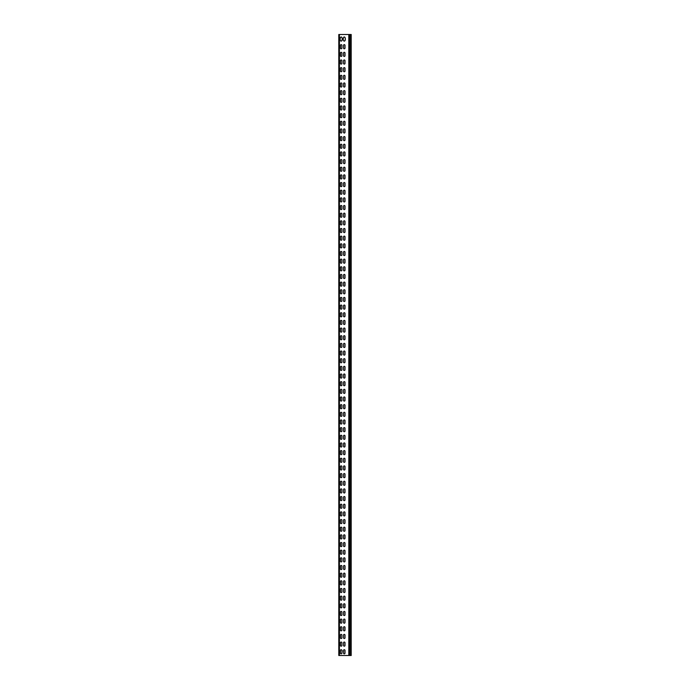 <?xml version="1.0" encoding="UTF-8"?>
<svg xmlns="http://www.w3.org/2000/svg" width="690" height="690" viewBox="0 0 690 690"><rect width="100%" height="100%" fill="white"/><g stroke="black" fill="none" stroke-linecap="round" stroke-linejoin="round"><path stroke-width="1.03" d="M345 40.4A0.725 0.725 0 0 1 344.276 41.124A0.725 0.725 0 0 1 343.551 40.4A0.725 0.725 0 0 0 344.276 41.124A0.725 0.725 0 0 0 345 40.4L345.052 40.089M343.551 37.709A0.725 0.725 0 0 1 344.276 36.984A0.725 0.725 0 0 1 345 37.709A0.725 0.725 0 0 0 344.276 36.984A0.725 0.725 0 0 0 343.551 37.709L343.499 38.019M341.895 40.4A0.725 0.725 0 0 1 341.171 41.124A0.725 0.725 0 0 1 340.446 40.4A0.725 0.725 0 0 0 341.171 41.124A0.725 0.725 0 0 0 341.895 40.4L341.947 40.089M340.446 37.709A0.725 0.725 0 0 1 341.171 36.984A0.725 0.725 0 0 1 341.895 37.709A0.725 0.725 0 0 0 341.171 36.984A0.725 0.725 0 0 0 340.446 37.709L340.394 38.019M340.136 38.071L340.136 40.037M342.206 40.037L342.206 38.071M342.154 650.739L341.895 653.12A0.725 0.725 0 0 1 341.171 653.844A0.725 0.725 0 0 1 340.446 653.12L340.446 650.428A0.725 0.725 0 0 1 341.171 649.704A0.725 0.725 0 0 1 341.895 650.428L342.206 650.791M343.24 38.071L343.24 40.037M345.311 40.037L345.311 38.071M343.551 650.428A0.725 0.725 0 0 1 344.276 649.704A0.725 0.725 0 0 1 345 650.428L345 653.12A0.725 0.725 0 0 1 344.276 653.844A0.725 0.725 0 0 1 343.551 653.12L343.551 650.428A0.725 0.725 0 0 1 344.276 649.704A0.725 0.725 0 0 1 345 650.428L345 650.687M345 48.059A0.725 0.725 0 0 1 344.276 48.783A0.725 0.725 0 0 1 343.551 48.059L343.551 45.368A0.725 0.725 0 0 1 344.276 44.643A0.725 0.725 0 0 1 345 45.368L345 48.059A0.725 0.725 0 0 1 344.276 48.783A0.725 0.725 0 0 1 343.551 48.059M340.446 45.368A0.725 0.725 0 0 1 341.171 44.643A0.725 0.725 0 0 1 341.895 45.368L341.895 48.059A0.725 0.725 0 0 1 341.171 48.783A0.725 0.725 0 0 1 340.446 48.059L340.446 45.368A0.725 0.725 0 0 1 341.171 44.643A0.725 0.725 0 0 1 341.895 45.368M345 55.718A0.725 0.725 0 0 1 344.276 56.442A0.725 0.725 0 0 1 343.551 55.718L343.551 53.026A0.725 0.725 0 0 1 344.276 52.302A0.725 0.725 0 0 1 345 53.026L345 55.718A0.725 0.725 0 0 1 344.276 56.442A0.725 0.725 0 0 1 343.551 55.718M340.446 53.026A0.725 0.725 0 0 1 341.171 52.302A0.725 0.725 0 0 1 341.895 53.026L341.895 55.718A0.725 0.725 0 0 1 341.171 56.442A0.725 0.725 0 0 1 340.446 55.718L340.446 53.026A0.725 0.725 0 0 1 341.171 52.302A0.725 0.725 0 0 1 341.895 53.026M345 63.377A0.725 0.725 0 0 1 344.276 64.101A0.725 0.725 0 0 1 343.551 63.377L343.551 60.686A0.725 0.725 0 0 1 344.276 59.961A0.725 0.725 0 0 1 345 60.686L345 63.377A0.725 0.725 0 0 1 344.276 64.101A0.725 0.725 0 0 1 343.551 63.377M340.446 60.686A0.725 0.725 0 0 1 341.171 59.961A0.725 0.725 0 0 1 341.895 60.686L341.895 63.377A0.725 0.725 0 0 1 341.171 64.101A0.725 0.725 0 0 1 340.446 63.377L340.446 60.686A0.725 0.725 0 0 1 341.171 59.961A0.725 0.725 0 0 1 341.895 60.686M345 71.035A0.725 0.725 0 0 1 344.276 71.76A0.725 0.725 0 0 1 343.551 71.035L343.551 68.344A0.725 0.725 0 0 1 344.276 67.62A0.725 0.725 0 0 1 345 68.344L345 71.035A0.725 0.725 0 0 1 344.276 71.76A0.725 0.725 0 0 1 343.551 71.035M340.446 68.344A0.725 0.725 0 0 1 341.171 67.62A0.725 0.725 0 0 1 341.895 68.344L341.895 71.035A0.725 0.725 0 0 1 341.171 71.76A0.725 0.725 0 0 1 340.446 71.035L340.446 68.344A0.725 0.725 0 0 1 341.171 67.62A0.725 0.725 0 0 1 341.895 68.344M345 78.695A0.725 0.725 0 0 1 344.276 79.419A0.725 0.725 0 0 1 343.551 78.695L343.551 76.004A0.725 0.725 0 0 1 344.276 75.279A0.725 0.725 0 0 1 345 76.004L345 78.695A0.725 0.725 0 0 1 344.276 79.419A0.725 0.725 0 0 1 343.551 78.695M340.446 76.004A0.725 0.725 0 0 1 341.171 75.279A0.725 0.725 0 0 1 341.895 76.004L341.895 78.695A0.725 0.725 0 0 1 341.171 79.419A0.725 0.725 0 0 1 340.446 78.695L340.446 76.004A0.725 0.725 0 0 1 341.171 75.279A0.725 0.725 0 0 1 341.895 76.004M345 86.354A0.725 0.725 0 0 1 344.276 87.078A0.725 0.725 0 0 1 343.551 86.354L343.551 83.663A0.725 0.725 0 0 1 344.276 82.938A0.725 0.725 0 0 1 345 83.663L345 86.354A0.725 0.725 0 0 1 344.276 87.078A0.725 0.725 0 0 1 343.551 86.354M340.446 83.663A0.725 0.725 0 0 1 341.171 82.938A0.725 0.725 0 0 1 341.895 83.663L341.895 86.354A0.725 0.725 0 0 1 341.171 87.078A0.725 0.725 0 0 1 340.446 86.354L340.446 83.663A0.725 0.725 0 0 1 341.171 82.938A0.725 0.725 0 0 1 341.895 83.663M345 94.013A0.725 0.725 0 0 1 344.276 94.737A0.725 0.725 0 0 1 343.551 94.013L343.551 91.322A0.725 0.725 0 0 1 344.276 90.597A0.725 0.725 0 0 1 345 91.322L345 94.013A0.725 0.725 0 0 1 344.276 94.737A0.725 0.725 0 0 1 343.551 94.013M340.446 91.322A0.725 0.725 0 0 1 341.171 90.597A0.725 0.725 0 0 1 341.895 91.322L341.895 94.013A0.725 0.725 0 0 1 341.171 94.737A0.725 0.725 0 0 1 340.446 94.013L340.446 91.322A0.725 0.725 0 0 1 341.171 90.597A0.725 0.725 0 0 1 341.895 91.322M345 101.671A0.725 0.725 0 0 1 344.276 102.396A0.725 0.725 0 0 1 343.551 101.671L343.551 98.981A0.725 0.725 0 0 1 344.276 98.256A0.725 0.725 0 0 1 345 98.981L345 101.671A0.725 0.725 0 0 1 344.276 102.396A0.725 0.725 0 0 1 343.551 101.671M340.446 98.981A0.725 0.725 0 0 1 341.171 98.256A0.725 0.725 0 0 1 341.895 98.981L341.895 101.671A0.725 0.725 0 0 1 341.171 102.396A0.725 0.725 0 0 1 340.446 101.671L340.446 98.981A0.725 0.725 0 0 1 341.171 98.256A0.725 0.725 0 0 1 341.895 98.981M345 109.331A0.725 0.725 0 0 1 344.276 110.055A0.725 0.725 0 0 1 343.551 109.331L343.551 106.64A0.725 0.725 0 0 1 344.276 105.915A0.725 0.725 0 0 1 345 106.64L345 109.331A0.725 0.725 0 0 1 344.276 110.055A0.725 0.725 0 0 1 343.551 109.331M340.446 106.64A0.725 0.725 0 0 1 341.171 105.915A0.725 0.725 0 0 1 341.895 106.64L341.895 109.331A0.725 0.725 0 0 1 341.171 110.055A0.725 0.725 0 0 1 340.446 109.331L340.446 106.64A0.725 0.725 0 0 1 341.171 105.915A0.725 0.725 0 0 1 341.895 106.64M345 116.989A0.725 0.725 0 0 1 344.276 117.714A0.725 0.725 0 0 1 343.551 116.989L343.551 114.299A0.725 0.725 0 0 1 344.276 113.574A0.725 0.725 0 0 1 345 114.299L345 116.989A0.725 0.725 0 0 1 344.276 117.714A0.725 0.725 0 0 1 343.551 116.989M340.446 114.299A0.725 0.725 0 0 1 341.171 113.574A0.725 0.725 0 0 1 341.895 114.299L341.895 116.989A0.725 0.725 0 0 1 341.171 117.714A0.725 0.725 0 0 1 340.446 116.989L340.446 114.299A0.725 0.725 0 0 1 341.171 113.574A0.725 0.725 0 0 1 341.895 114.299M345 124.649A0.725 0.725 0 0 1 344.276 125.373A0.725 0.725 0 0 1 343.551 124.649L343.551 121.958A0.725 0.725 0 0 1 344.276 121.233A0.725 0.725 0 0 1 345 121.958L345 124.649A0.725 0.725 0 0 1 344.276 125.373A0.725 0.725 0 0 1 343.551 124.649M340.446 121.958A0.725 0.725 0 0 1 341.171 121.233A0.725 0.725 0 0 1 341.895 121.958L341.895 124.649A0.725 0.725 0 0 1 341.171 125.373A0.725 0.725 0 0 1 340.446 124.649L340.446 121.958A0.725 0.725 0 0 1 341.171 121.233A0.725 0.725 0 0 1 341.895 121.958M345 132.308A0.725 0.725 0 0 1 344.276 133.032A0.725 0.725 0 0 1 343.551 132.308L343.551 129.617A0.725 0.725 0 0 1 344.276 128.892A0.725 0.725 0 0 1 345 129.617L345 132.308A0.725 0.725 0 0 1 344.276 133.032A0.725 0.725 0 0 1 343.551 132.308M340.446 129.617A0.725 0.725 0 0 1 341.171 128.892A0.725 0.725 0 0 1 341.895 129.617L341.895 132.308A0.725 0.725 0 0 1 341.171 133.032A0.725 0.725 0 0 1 340.446 132.308L340.446 129.617A0.725 0.725 0 0 1 341.171 128.892A0.725 0.725 0 0 1 341.895 129.617M345 139.966A0.725 0.725 0 0 1 344.276 140.691A0.725 0.725 0 0 1 343.551 139.966L343.551 137.275A0.725 0.725 0 0 1 344.276 136.551A0.725 0.725 0 0 1 345 137.275L345 139.966A0.725 0.725 0 0 1 344.276 140.691A0.725 0.725 0 0 1 343.551 139.966M340.446 137.275A0.725 0.725 0 0 1 341.171 136.551A0.725 0.725 0 0 1 341.895 137.275L341.895 139.966A0.725 0.725 0 0 1 341.171 140.691A0.725 0.725 0 0 1 340.446 139.966L340.446 137.275A0.725 0.725 0 0 1 341.171 136.551A0.725 0.725 0 0 1 341.895 137.275M345 147.626A0.725 0.725 0 0 1 344.276 148.35A0.725 0.725 0 0 1 343.551 147.626L343.551 144.935A0.725 0.725 0 0 1 344.276 144.21A0.725 0.725 0 0 1 345 144.935L345 147.626A0.725 0.725 0 0 1 344.276 148.35A0.725 0.725 0 0 1 343.551 147.626M340.446 144.935A0.725 0.725 0 0 1 341.171 144.21A0.725 0.725 0 0 1 341.895 144.935L341.895 147.626A0.725 0.725 0 0 1 341.171 148.35A0.725 0.725 0 0 1 340.446 147.626L340.446 144.935A0.725 0.725 0 0 1 341.171 144.21A0.725 0.725 0 0 1 341.895 144.935M345 155.285A0.725 0.725 0 0 1 344.276 156.009A0.725 0.725 0 0 1 343.551 155.285L343.551 152.594A0.725 0.725 0 0 1 344.276 151.869A0.725 0.725 0 0 1 345 152.594L345 155.285A0.725 0.725 0 0 1 344.276 156.009A0.725 0.725 0 0 1 343.551 155.285M340.446 152.594A0.725 0.725 0 0 1 341.171 151.869A0.725 0.725 0 0 1 341.895 152.594L341.895 155.285A0.725 0.725 0 0 1 341.171 156.009A0.725 0.725 0 0 1 340.446 155.285L340.446 152.594A0.725 0.725 0 0 1 341.171 151.869A0.725 0.725 0 0 1 341.895 152.594M345 162.944A0.725 0.725 0 0 1 344.276 163.668A0.725 0.725 0 0 1 343.551 162.944L343.551 160.253A0.725 0.725 0 0 1 344.276 159.528A0.725 0.725 0 0 1 345 160.253L345 162.944A0.725 0.725 0 0 1 344.276 163.668A0.725 0.725 0 0 1 343.551 162.944M340.446 160.253A0.725 0.725 0 0 1 341.171 159.528A0.725 0.725 0 0 1 341.895 160.253L341.895 162.944A0.725 0.725 0 0 1 341.171 163.668A0.725 0.725 0 0 1 340.446 162.944L340.446 160.253A0.725 0.725 0 0 1 341.171 159.528A0.725 0.725 0 0 1 341.895 160.253M345 170.603A0.725 0.725 0 0 1 344.276 171.327A0.725 0.725 0 0 1 343.551 170.603L343.551 167.912A0.725 0.725 0 0 1 344.276 167.187A0.725 0.725 0 0 1 345 167.912L345 170.603A0.725 0.725 0 0 1 344.276 171.327A0.725 0.725 0 0 1 343.551 170.603M340.446 167.912A0.725 0.725 0 0 1 341.171 167.187A0.725 0.725 0 0 1 341.895 167.912L341.895 170.603A0.725 0.725 0 0 1 341.171 171.327A0.725 0.725 0 0 1 340.446 170.603L340.446 167.912A0.725 0.725 0 0 1 341.171 167.187A0.725 0.725 0 0 1 341.895 167.912M345 178.262A0.725 0.725 0 0 1 344.276 178.986A0.725 0.725 0 0 1 343.551 178.262L343.551 175.571A0.725 0.725 0 0 1 344.276 174.846A0.725 0.725 0 0 1 345 175.571L345 178.262A0.725 0.725 0 0 1 344.276 178.986A0.725 0.725 0 0 1 343.551 178.262M340.446 175.571A0.725 0.725 0 0 1 341.171 174.846A0.725 0.725 0 0 1 341.895 175.571L341.895 178.262A0.725 0.725 0 0 1 341.171 178.986A0.725 0.725 0 0 1 340.446 178.262L340.446 175.571A0.725 0.725 0 0 1 341.171 174.846A0.725 0.725 0 0 1 341.895 175.571M345 185.921A0.725 0.725 0 0 1 344.276 186.645A0.725 0.725 0 0 1 343.551 185.921L343.551 183.23A0.725 0.725 0 0 1 344.276 182.505A0.725 0.725 0 0 1 345 183.23L345 185.921A0.725 0.725 0 0 1 344.276 186.645A0.725 0.725 0 0 1 343.551 185.921M340.446 183.23A0.725 0.725 0 0 1 341.171 182.505A0.725 0.725 0 0 1 341.895 183.23L341.895 185.921A0.725 0.725 0 0 1 341.171 186.645A0.725 0.725 0 0 1 340.446 185.921L340.446 183.23A0.725 0.725 0 0 1 341.171 182.505A0.725 0.725 0 0 1 341.895 183.23M345 193.579A0.725 0.725 0 0 1 344.276 194.304A0.725 0.725 0 0 1 343.551 193.579L343.551 190.888A0.725 0.725 0 0 1 344.276 190.164A0.725 0.725 0 0 1 345 190.888L345 193.579A0.725 0.725 0 0 1 344.276 194.304A0.725 0.725 0 0 1 343.551 193.579M340.446 190.888A0.725 0.725 0 0 1 341.171 190.164A0.725 0.725 0 0 1 341.895 190.888L341.895 193.579A0.725 0.725 0 0 1 341.171 194.304A0.725 0.725 0 0 1 340.446 193.579L340.446 190.888A0.725 0.725 0 0 1 341.171 190.164A0.725 0.725 0 0 1 341.895 190.888M345 201.239A0.725 0.725 0 0 1 344.276 201.963A0.725 0.725 0 0 1 343.551 201.239L343.551 198.548A0.725 0.725 0 0 1 344.276 197.823A0.725 0.725 0 0 1 345 198.548L345 201.239A0.725 0.725 0 0 1 344.276 201.963A0.725 0.725 0 0 1 343.551 201.239M340.446 198.548A0.725 0.725 0 0 1 341.171 197.823A0.725 0.725 0 0 1 341.895 198.548L341.895 201.239A0.725 0.725 0 0 1 341.171 201.963A0.725 0.725 0 0 1 340.446 201.239L340.446 198.548A0.725 0.725 0 0 1 341.171 197.823A0.725 0.725 0 0 1 341.895 198.548M345 208.898A0.725 0.725 0 0 1 344.276 209.622A0.725 0.725 0 0 1 343.551 208.898L343.551 206.207A0.725 0.725 0 0 1 344.276 205.482A0.725 0.725 0 0 1 345 206.207L345 208.898A0.725 0.725 0 0 1 344.276 209.622A0.725 0.725 0 0 1 343.551 208.898M340.446 206.207A0.725 0.725 0 0 1 341.171 205.482A0.725 0.725 0 0 1 341.895 206.207L341.895 208.898A0.725 0.725 0 0 1 341.171 209.622A0.725 0.725 0 0 1 340.446 208.898L340.446 206.207A0.725 0.725 0 0 1 341.171 205.482A0.725 0.725 0 0 1 341.895 206.207M345 216.557A0.725 0.725 0 0 1 344.276 217.281A0.725 0.725 0 0 1 343.551 216.557L343.551 213.866A0.725 0.725 0 0 1 344.276 213.141A0.725 0.725 0 0 1 345 213.866L345 216.557A0.725 0.725 0 0 1 344.276 217.281A0.725 0.725 0 0 1 343.551 216.557M340.446 213.866A0.725 0.725 0 0 1 341.171 213.141A0.725 0.725 0 0 1 341.895 213.866L341.895 216.557A0.725 0.725 0 0 1 341.171 217.281A0.725 0.725 0 0 1 340.446 216.557L340.446 213.866A0.725 0.725 0 0 1 341.171 213.141A0.725 0.725 0 0 1 341.895 213.866M345 224.215A0.725 0.725 0 0 1 344.276 224.94A0.725 0.725 0 0 1 343.551 224.215L343.551 221.524A0.725 0.725 0 0 1 344.276 220.8A0.725 0.725 0 0 1 345 221.524L345 224.215A0.725 0.725 0 0 1 344.276 224.94A0.725 0.725 0 0 1 343.551 224.215M340.446 221.524A0.725 0.725 0 0 1 341.171 220.8A0.725 0.725 0 0 1 341.895 221.524L341.895 224.215A0.725 0.725 0 0 1 341.171 224.94A0.725 0.725 0 0 1 340.446 224.215L340.446 221.524A0.725 0.725 0 0 1 341.171 220.8A0.725 0.725 0 0 1 341.895 221.524M345 231.874A0.725 0.725 0 0 1 344.276 232.599A0.725 0.725 0 0 1 343.551 231.874L343.551 229.184A0.725 0.725 0 0 1 344.276 228.459A0.725 0.725 0 0 1 345 229.184L345 231.874A0.725 0.725 0 0 1 344.276 232.599A0.725 0.725 0 0 1 343.551 231.874M340.446 229.184A0.725 0.725 0 0 1 341.171 228.459A0.725 0.725 0 0 1 341.895 229.184L341.895 231.874A0.725 0.725 0 0 1 341.171 232.599A0.725 0.725 0 0 1 340.446 231.874L340.446 229.184A0.725 0.725 0 0 1 341.171 228.459A0.725 0.725 0 0 1 341.895 229.184M345 239.534A0.725 0.725 0 0 1 344.276 240.258A0.725 0.725 0 0 1 343.551 239.534L343.551 236.843A0.725 0.725 0 0 1 344.276 236.118A0.725 0.725 0 0 1 345 236.843L345 239.534A0.725 0.725 0 0 1 344.276 240.258A0.725 0.725 0 0 1 343.551 239.534M340.446 236.843A0.725 0.725 0 0 1 341.171 236.118A0.725 0.725 0 0 1 341.895 236.843L341.895 239.534A0.725 0.725 0 0 1 341.171 240.258A0.725 0.725 0 0 1 340.446 239.534L340.446 236.843A0.725 0.725 0 0 1 341.171 236.118A0.725 0.725 0 0 1 341.895 236.843M345 247.193A0.725 0.725 0 0 1 344.276 247.917A0.725 0.725 0 0 1 343.551 247.193L343.551 244.502A0.725 0.725 0 0 1 344.276 243.777A0.725 0.725 0 0 1 345 244.502L345 247.193A0.725 0.725 0 0 1 344.276 247.917A0.725 0.725 0 0 1 343.551 247.193M340.446 244.502A0.725 0.725 0 0 1 341.171 243.777A0.725 0.725 0 0 1 341.895 244.502L341.895 247.193A0.725 0.725 0 0 1 341.171 247.917A0.725 0.725 0 0 1 340.446 247.193L340.446 244.502A0.725 0.725 0 0 1 341.171 243.777A0.725 0.725 0 0 1 341.895 244.502M345 254.852A0.725 0.725 0 0 1 344.276 255.576A0.725 0.725 0 0 1 343.551 254.852L343.551 252.161A0.725 0.725 0 0 1 344.276 251.436A0.725 0.725 0 0 1 345 252.161L345 254.852A0.725 0.725 0 0 1 344.276 255.576A0.725 0.725 0 0 1 343.551 254.852M340.446 252.161A0.725 0.725 0 0 1 341.171 251.436A0.725 0.725 0 0 1 341.895 252.161L341.895 254.852A0.725 0.725 0 0 1 341.171 255.576A0.725 0.725 0 0 1 340.446 254.852L340.446 252.161A0.725 0.725 0 0 1 341.171 251.436A0.725 0.725 0 0 1 341.895 252.161M345 262.511A0.725 0.725 0 0 1 344.276 263.235A0.725 0.725 0 0 1 343.551 262.511L343.551 259.82A0.725 0.725 0 0 1 344.276 259.095A0.725 0.725 0 0 1 345 259.82L345 262.511A0.725 0.725 0 0 1 344.276 263.235A0.725 0.725 0 0 1 343.551 262.511M340.446 259.82A0.725 0.725 0 0 1 341.171 259.095A0.725 0.725 0 0 1 341.895 259.82L341.895 262.511A0.725 0.725 0 0 1 341.171 263.235A0.725 0.725 0 0 1 340.446 262.511L340.446 259.82A0.725 0.725 0 0 1 341.171 259.095A0.725 0.725 0 0 1 341.895 259.82M345 270.17A0.725 0.725 0 0 1 344.276 270.894A0.725 0.725 0 0 1 343.551 270.17L343.551 267.478A0.725 0.725 0 0 1 344.276 266.754A0.725 0.725 0 0 1 345 267.478L345 270.17A0.725 0.725 0 0 1 344.276 270.894A0.725 0.725 0 0 1 343.551 270.17M340.446 267.478A0.725 0.725 0 0 1 341.171 266.754A0.725 0.725 0 0 1 341.895 267.478L341.895 270.17A0.725 0.725 0 0 1 341.171 270.894A0.725 0.725 0 0 1 340.446 270.17L340.446 267.478A0.725 0.725 0 0 1 341.171 266.754A0.725 0.725 0 0 1 341.895 267.478M345 277.829A0.725 0.725 0 0 1 344.276 278.553A0.725 0.725 0 0 1 343.551 277.829L343.551 275.137A0.725 0.725 0 0 1 344.276 274.413A0.725 0.725 0 0 1 345 275.137L345 277.829A0.725 0.725 0 0 1 344.276 278.553A0.725 0.725 0 0 1 343.551 277.829M340.446 275.137A0.725 0.725 0 0 1 341.171 274.413A0.725 0.725 0 0 1 341.895 275.137L341.895 277.829A0.725 0.725 0 0 1 341.171 278.553A0.725 0.725 0 0 1 340.446 277.829L340.446 275.137A0.725 0.725 0 0 1 341.171 274.413A0.725 0.725 0 0 1 341.895 275.137M345 285.488A0.725 0.725 0 0 1 344.276 286.212A0.725 0.725 0 0 1 343.551 285.488L343.551 282.797A0.725 0.725 0 0 1 344.276 282.072A0.725 0.725 0 0 1 345 282.797L345 285.488A0.725 0.725 0 0 1 344.276 286.212A0.725 0.725 0 0 1 343.551 285.488M340.446 282.797A0.725 0.725 0 0 1 341.171 282.072A0.725 0.725 0 0 1 341.895 282.797L341.895 285.488A0.725 0.725 0 0 1 341.171 286.212A0.725 0.725 0 0 1 340.446 285.488L340.446 282.797A0.725 0.725 0 0 1 341.171 282.072A0.725 0.725 0 0 1 341.895 282.797M345 293.147A0.725 0.725 0 0 1 344.276 293.871A0.725 0.725 0 0 1 343.551 293.147L343.551 290.456A0.725 0.725 0 0 1 344.276 289.731A0.725 0.725 0 0 1 345 290.456L345 293.147A0.725 0.725 0 0 1 344.276 293.871A0.725 0.725 0 0 1 343.551 293.147M340.446 290.456A0.725 0.725 0 0 1 341.171 289.731A0.725 0.725 0 0 1 341.895 290.456L341.895 293.147A0.725 0.725 0 0 1 341.171 293.871A0.725 0.725 0 0 1 340.446 293.147L340.446 290.456A0.725 0.725 0 0 1 341.171 289.731A0.725 0.725 0 0 1 341.895 290.456M345 300.805A0.725 0.725 0 0 1 344.276 301.53A0.725 0.725 0 0 1 343.551 300.805L343.551 298.115A0.725 0.725 0 0 1 344.276 297.39A0.725 0.725 0 0 1 345 298.115L345 300.805A0.725 0.725 0 0 1 344.276 301.53A0.725 0.725 0 0 1 343.551 300.805M340.446 298.115A0.725 0.725 0 0 1 341.171 297.39A0.725 0.725 0 0 1 341.895 298.115L341.895 300.805A0.725 0.725 0 0 1 341.171 301.53A0.725 0.725 0 0 1 340.446 300.805L340.446 298.115A0.725 0.725 0 0 1 341.171 297.39A0.725 0.725 0 0 1 341.895 298.115M345 308.464A0.725 0.725 0 0 1 344.276 309.189A0.725 0.725 0 0 1 343.551 308.464L343.551 305.774A0.725 0.725 0 0 1 344.276 305.049A0.725 0.725 0 0 1 345 305.774L345 308.464A0.725 0.725 0 0 1 344.276 309.189A0.725 0.725 0 0 1 343.551 308.464M340.446 305.774A0.725 0.725 0 0 1 341.171 305.049A0.725 0.725 0 0 1 341.895 305.774L341.895 308.464A0.725 0.725 0 0 1 341.171 309.189A0.725 0.725 0 0 1 340.446 308.464L340.446 305.774A0.725 0.725 0 0 1 341.171 305.049A0.725 0.725 0 0 1 341.895 305.774M345 316.123A0.725 0.725 0 0 1 344.276 316.848A0.725 0.725 0 0 1 343.551 316.123L343.551 313.433A0.725 0.725 0 0 1 344.276 312.708A0.725 0.725 0 0 1 345 313.433L345 316.123A0.725 0.725 0 0 1 344.276 316.848A0.725 0.725 0 0 1 343.551 316.123M340.446 313.433A0.725 0.725 0 0 1 341.171 312.708A0.725 0.725 0 0 1 341.895 313.433L341.895 316.123A0.725 0.725 0 0 1 341.171 316.848A0.725 0.725 0 0 1 340.446 316.123L340.446 313.433A0.725 0.725 0 0 1 341.171 312.708A0.725 0.725 0 0 1 341.895 313.433M345 323.782A0.725 0.725 0 0 1 344.276 324.507A0.725 0.725 0 0 1 343.551 323.782L343.551 321.091A0.725 0.725 0 0 1 344.276 320.367A0.725 0.725 0 0 1 345 321.091L345 323.782A0.725 0.725 0 0 1 344.276 324.507A0.725 0.725 0 0 1 343.551 323.782M340.446 321.091A0.725 0.725 0 0 1 341.171 320.367A0.725 0.725 0 0 1 341.895 321.091L341.895 323.782A0.725 0.725 0 0 1 341.171 324.507A0.725 0.725 0 0 1 340.446 323.782L340.446 321.091A0.725 0.725 0 0 1 341.171 320.367A0.725 0.725 0 0 1 341.895 321.091M345 331.442A0.725 0.725 0 0 1 344.276 332.166A0.725 0.725 0 0 1 343.551 331.442L343.551 328.751A0.725 0.725 0 0 1 344.276 328.026A0.725 0.725 0 0 1 345 328.751L345 331.442A0.725 0.725 0 0 1 344.276 332.166A0.725 0.725 0 0 1 343.551 331.442M340.446 328.751A0.725 0.725 0 0 1 341.171 328.026A0.725 0.725 0 0 1 341.895 328.751L341.895 331.442A0.725 0.725 0 0 1 341.171 332.166A0.725 0.725 0 0 1 340.446 331.442L340.446 328.751A0.725 0.725 0 0 1 341.171 328.026A0.725 0.725 0 0 1 341.895 328.751M345 339.101A0.725 0.725 0 0 1 344.276 339.825A0.725 0.725 0 0 1 343.551 339.101L343.551 336.41A0.725 0.725 0 0 1 344.276 335.685A0.725 0.725 0 0 1 345 336.41L345 339.101A0.725 0.725 0 0 1 344.276 339.825A0.725 0.725 0 0 1 343.551 339.101M340.446 336.41A0.725 0.725 0 0 1 341.171 335.685A0.725 0.725 0 0 1 341.895 336.41L341.895 339.101A0.725 0.725 0 0 1 341.171 339.825A0.725 0.725 0 0 1 340.446 339.101L340.446 336.41A0.725 0.725 0 0 1 341.171 335.685A0.725 0.725 0 0 1 341.895 336.41M345 346.76A0.725 0.725 0 0 1 344.276 347.484A0.725 0.725 0 0 1 343.551 346.76L343.551 344.069A0.725 0.725 0 0 1 344.276 343.344A0.725 0.725 0 0 1 345 344.069L345 346.76A0.725 0.725 0 0 1 344.276 347.484A0.725 0.725 0 0 1 343.551 346.76M340.446 344.069A0.725 0.725 0 0 1 341.171 343.344A0.725 0.725 0 0 1 341.895 344.069L341.895 346.76A0.725 0.725 0 0 1 341.171 347.484A0.725 0.725 0 0 1 340.446 346.76L340.446 344.069A0.725 0.725 0 0 1 341.171 343.344A0.725 0.725 0 0 1 341.895 344.069M345 354.419A0.725 0.725 0 0 1 344.276 355.143A0.725 0.725 0 0 1 343.551 354.419L343.551 351.728A0.725 0.725 0 0 1 344.276 351.003A0.725 0.725 0 0 1 345 351.728L345 354.419A0.725 0.725 0 0 1 344.276 355.143A0.725 0.725 0 0 1 343.551 354.419M340.446 351.728A0.725 0.725 0 0 1 341.171 351.003A0.725 0.725 0 0 1 341.895 351.728L341.895 354.419A0.725 0.725 0 0 1 341.171 355.143A0.725 0.725 0 0 1 340.446 354.419L340.446 351.728A0.725 0.725 0 0 1 341.171 351.003A0.725 0.725 0 0 1 341.895 351.728M345 362.078A0.725 0.725 0 0 1 344.276 362.802A0.725 0.725 0 0 1 343.551 362.078L343.551 359.387A0.725 0.725 0 0 1 344.276 358.662A0.725 0.725 0 0 1 345 359.387L345 362.078A0.725 0.725 0 0 1 344.276 362.802A0.725 0.725 0 0 1 343.551 362.078M340.446 359.387A0.725 0.725 0 0 1 341.171 358.662A0.725 0.725 0 0 1 341.895 359.387L341.895 362.078A0.725 0.725 0 0 1 341.171 362.802A0.725 0.725 0 0 1 340.446 362.078L340.446 359.387A0.725 0.725 0 0 1 341.171 358.662A0.725 0.725 0 0 1 341.895 359.387M345 369.737A0.725 0.725 0 0 1 344.276 370.461A0.725 0.725 0 0 1 343.551 369.737L343.551 367.046A0.725 0.725 0 0 1 344.276 366.321A0.725 0.725 0 0 1 345 367.046L345 369.737A0.725 0.725 0 0 1 344.276 370.461A0.725 0.725 0 0 1 343.551 369.737M340.446 367.046A0.725 0.725 0 0 1 341.171 366.321A0.725 0.725 0 0 1 341.895 367.046L341.895 369.737A0.725 0.725 0 0 1 341.171 370.461A0.725 0.725 0 0 1 340.446 369.737L340.446 367.046A0.725 0.725 0 0 1 341.171 366.321A0.725 0.725 0 0 1 341.895 367.046M345 377.396A0.725 0.725 0 0 1 344.276 378.12A0.725 0.725 0 0 1 343.551 377.396L343.551 374.704A0.725 0.725 0 0 1 344.276 373.98A0.725 0.725 0 0 1 345 374.704L345 377.396A0.725 0.725 0 0 1 344.276 378.12A0.725 0.725 0 0 1 343.551 377.396M340.446 374.704A0.725 0.725 0 0 1 341.171 373.98A0.725 0.725 0 0 1 341.895 374.704L341.895 377.396A0.725 0.725 0 0 1 341.171 378.12A0.725 0.725 0 0 1 340.446 377.396L340.446 374.704A0.725 0.725 0 0 1 341.171 373.98A0.725 0.725 0 0 1 341.895 374.704M345 385.055A0.725 0.725 0 0 1 344.276 385.779A0.725 0.725 0 0 1 343.551 385.055L343.551 382.363A0.725 0.725 0 0 1 344.276 381.639A0.725 0.725 0 0 1 345 382.363L345 385.055A0.725 0.725 0 0 1 344.276 385.779A0.725 0.725 0 0 1 343.551 385.055M340.446 382.363A0.725 0.725 0 0 1 341.171 381.639A0.725 0.725 0 0 1 341.895 382.363L341.895 385.055A0.725 0.725 0 0 1 341.171 385.779A0.725 0.725 0 0 1 340.446 385.055L340.446 382.363A0.725 0.725 0 0 1 341.171 381.639A0.725 0.725 0 0 1 341.895 382.363M345 392.714A0.725 0.725 0 0 1 344.276 393.438A0.725 0.725 0 0 1 343.551 392.714L343.551 390.023A0.725 0.725 0 0 1 344.276 389.298A0.725 0.725 0 0 1 345 390.023L345 392.714A0.725 0.725 0 0 1 344.276 393.438A0.725 0.725 0 0 1 343.551 392.714M340.446 390.023A0.725 0.725 0 0 1 341.171 389.298A0.725 0.725 0 0 1 341.895 390.023L341.895 392.714A0.725 0.725 0 0 1 341.171 393.438A0.725 0.725 0 0 1 340.446 392.714L340.446 390.023A0.725 0.725 0 0 1 341.171 389.298A0.725 0.725 0 0 1 341.895 390.023M345 400.373A0.725 0.725 0 0 1 344.276 401.097A0.725 0.725 0 0 1 343.551 400.373L343.551 397.682A0.725 0.725 0 0 1 344.276 396.957A0.725 0.725 0 0 1 345 397.682L345 400.373A0.725 0.725 0 0 1 344.276 401.097A0.725 0.725 0 0 1 343.551 400.373M340.446 397.682A0.725 0.725 0 0 1 341.171 396.957A0.725 0.725 0 0 1 341.895 397.682L341.895 400.373A0.725 0.725 0 0 1 341.171 401.097A0.725 0.725 0 0 1 340.446 400.373L340.446 397.682A0.725 0.725 0 0 1 341.171 396.957A0.725 0.725 0 0 1 341.895 397.682M345 408.031A0.725 0.725 0 0 1 344.276 408.756A0.725 0.725 0 0 1 343.551 408.031L343.551 405.341A0.725 0.725 0 0 1 344.276 404.616A0.725 0.725 0 0 1 345 405.341L345 408.031A0.725 0.725 0 0 1 344.276 408.756A0.725 0.725 0 0 1 343.551 408.031M340.446 405.341A0.725 0.725 0 0 1 341.171 404.616A0.725 0.725 0 0 1 341.895 405.341L341.895 408.031A0.725 0.725 0 0 1 341.171 408.756A0.725 0.725 0 0 1 340.446 408.031L340.446 405.341A0.725 0.725 0 0 1 341.171 404.616A0.725 0.725 0 0 1 341.895 405.341M345 415.69A0.725 0.725 0 0 1 344.276 416.415A0.725 0.725 0 0 1 343.551 415.69L343.551 413A0.725 0.725 0 0 1 344.276 412.275A0.725 0.725 0 0 1 345 413L345 415.69A0.725 0.725 0 0 1 344.276 416.415A0.725 0.725 0 0 1 343.551 415.69M340.446 413A0.725 0.725 0 0 1 341.171 412.275A0.725 0.725 0 0 1 341.895 413L341.895 415.69A0.725 0.725 0 0 1 341.171 416.415A0.725 0.725 0 0 1 340.446 415.69L340.446 413A0.725 0.725 0 0 1 341.171 412.275A0.725 0.725 0 0 1 341.895 413M345 423.349A0.725 0.725 0 0 1 344.276 424.074A0.725 0.725 0 0 1 343.551 423.349L343.551 420.659A0.725 0.725 0 0 1 344.276 419.934A0.725 0.725 0 0 1 345 420.659L345 423.349A0.725 0.725 0 0 1 344.276 424.074A0.725 0.725 0 0 1 343.551 423.349M340.446 420.659A0.725 0.725 0 0 1 341.171 419.934A0.725 0.725 0 0 1 341.895 420.659L341.895 423.349A0.725 0.725 0 0 1 341.171 424.074A0.725 0.725 0 0 1 340.446 423.349L340.446 420.659A0.725 0.725 0 0 1 341.171 419.934A0.725 0.725 0 0 1 341.895 420.659M345 431.009A0.725 0.725 0 0 1 344.276 431.733A0.725 0.725 0 0 1 343.551 431.009L343.551 428.318A0.725 0.725 0 0 1 344.276 427.593A0.725 0.725 0 0 1 345 428.318L345 431.009A0.725 0.725 0 0 1 344.276 431.733A0.725 0.725 0 0 1 343.551 431.009M340.446 428.318A0.725 0.725 0 0 1 341.171 427.593A0.725 0.725 0 0 1 341.895 428.318L341.895 431.009A0.725 0.725 0 0 1 341.171 431.733A0.725 0.725 0 0 1 340.446 431.009L340.446 428.318A0.725 0.725 0 0 1 341.171 427.593A0.725 0.725 0 0 1 341.895 428.318M345 438.668A0.725 0.725 0 0 1 344.276 439.392A0.725 0.725 0 0 1 343.551 438.668L343.551 435.977A0.725 0.725 0 0 1 344.276 435.252A0.725 0.725 0 0 1 345 435.977L345 438.668A0.725 0.725 0 0 1 344.276 439.392A0.725 0.725 0 0 1 343.551 438.668M340.446 435.977A0.725 0.725 0 0 1 341.171 435.252A0.725 0.725 0 0 1 341.895 435.977L341.895 438.668A0.725 0.725 0 0 1 341.171 439.392A0.725 0.725 0 0 1 340.446 438.668L340.446 435.977A0.725 0.725 0 0 1 341.171 435.252A0.725 0.725 0 0 1 341.895 435.977M345 446.327A0.725 0.725 0 0 1 344.276 447.051A0.725 0.725 0 0 1 343.551 446.327L343.551 443.636A0.725 0.725 0 0 1 344.276 442.911A0.725 0.725 0 0 1 345 443.636L345 446.327A0.725 0.725 0 0 1 344.276 447.051A0.725 0.725 0 0 1 343.551 446.327M340.446 443.636A0.725 0.725 0 0 1 341.171 442.911A0.725 0.725 0 0 1 341.895 443.636L341.895 446.327A0.725 0.725 0 0 1 341.171 447.051A0.725 0.725 0 0 1 340.446 446.327L340.446 443.636A0.725 0.725 0 0 1 341.171 442.911A0.725 0.725 0 0 1 341.895 443.636M345 453.986A0.725 0.725 0 0 1 344.276 454.71A0.725 0.725 0 0 1 343.551 453.986L343.551 451.295A0.725 0.725 0 0 1 344.276 450.57A0.725 0.725 0 0 1 345 451.295L345 453.986A0.725 0.725 0 0 1 344.276 454.71A0.725 0.725 0 0 1 343.551 453.986M340.446 451.295A0.725 0.725 0 0 1 341.171 450.57A0.725 0.725 0 0 1 341.895 451.295L341.895 453.986A0.725 0.725 0 0 1 341.171 454.71A0.725 0.725 0 0 1 340.446 453.986L340.446 451.295A0.725 0.725 0 0 1 341.171 450.57A0.725 0.725 0 0 1 341.895 451.295M345 461.645A0.725 0.725 0 0 1 344.276 462.369A0.725 0.725 0 0 1 343.551 461.645L343.551 458.954A0.725 0.725 0 0 1 344.276 458.229A0.725 0.725 0 0 1 345 458.954L345 461.645A0.725 0.725 0 0 1 344.276 462.369A0.725 0.725 0 0 1 343.551 461.645M340.446 458.954A0.725 0.725 0 0 1 341.171 458.229A0.725 0.725 0 0 1 341.895 458.954L341.895 461.645A0.725 0.725 0 0 1 341.171 462.369A0.725 0.725 0 0 1 340.446 461.645L340.446 458.954A0.725 0.725 0 0 1 341.171 458.229A0.725 0.725 0 0 1 341.895 458.954M345 469.304A0.725 0.725 0 0 1 344.276 470.028A0.725 0.725 0 0 1 343.551 469.304L343.551 466.613A0.725 0.725 0 0 1 344.276 465.888A0.725 0.725 0 0 1 345 466.613L345 469.304A0.725 0.725 0 0 1 344.276 470.028A0.725 0.725 0 0 1 343.551 469.304M340.446 466.613A0.725 0.725 0 0 1 341.171 465.888A0.725 0.725 0 0 1 341.895 466.613L341.895 469.304A0.725 0.725 0 0 1 341.171 470.028A0.725 0.725 0 0 1 340.446 469.304L340.446 466.613A0.725 0.725 0 0 1 341.171 465.888A0.725 0.725 0 0 1 341.895 466.613M345 476.963A0.725 0.725 0 0 1 344.276 477.687A0.725 0.725 0 0 1 343.551 476.963L343.551 474.272A0.725 0.725 0 0 1 344.276 473.547A0.725 0.725 0 0 1 345 474.272L345 476.963A0.725 0.725 0 0 1 344.276 477.687A0.725 0.725 0 0 1 343.551 476.963M340.446 474.272A0.725 0.725 0 0 1 341.171 473.547A0.725 0.725 0 0 1 341.895 474.272L341.895 476.963A0.725 0.725 0 0 1 341.171 477.687A0.725 0.725 0 0 1 340.446 476.963L340.446 474.272A0.725 0.725 0 0 1 341.171 473.547A0.725 0.725 0 0 1 341.895 474.272M345 484.622A0.725 0.725 0 0 1 344.276 485.346A0.725 0.725 0 0 1 343.551 484.622L343.551 481.93A0.725 0.725 0 0 1 344.276 481.206A0.725 0.725 0 0 1 345 481.93L345 484.622A0.725 0.725 0 0 1 344.276 485.346A0.725 0.725 0 0 1 343.551 484.622M340.446 481.93A0.725 0.725 0 0 1 341.171 481.206A0.725 0.725 0 0 1 341.895 481.93L341.895 484.622A0.725 0.725 0 0 1 341.171 485.346A0.725 0.725 0 0 1 340.446 484.622L340.446 481.93A0.725 0.725 0 0 1 341.171 481.206A0.725 0.725 0 0 1 341.895 481.93M345 492.281A0.725 0.725 0 0 1 344.276 493.005A0.725 0.725 0 0 1 343.551 492.281L343.551 489.589A0.725 0.725 0 0 1 344.276 488.865A0.725 0.725 0 0 1 345 489.589L345 492.281A0.725 0.725 0 0 1 344.276 493.005A0.725 0.725 0 0 1 343.551 492.281M340.446 489.589A0.725 0.725 0 0 1 341.171 488.865A0.725 0.725 0 0 1 341.895 489.589L341.895 492.281A0.725 0.725 0 0 1 341.171 493.005A0.725 0.725 0 0 1 340.446 492.281L340.446 489.589A0.725 0.725 0 0 1 341.171 488.865A0.725 0.725 0 0 1 341.895 489.589M345 499.94A0.725 0.725 0 0 1 344.276 500.664A0.725 0.725 0 0 1 343.551 499.94L343.551 497.249A0.725 0.725 0 0 1 344.276 496.524A0.725 0.725 0 0 1 345 497.249L345 499.94A0.725 0.725 0 0 1 344.276 500.664A0.725 0.725 0 0 1 343.551 499.94M340.446 497.249A0.725 0.725 0 0 1 341.171 496.524A0.725 0.725 0 0 1 341.895 497.249L341.895 499.94A0.725 0.725 0 0 1 341.171 500.664A0.725 0.725 0 0 1 340.446 499.94L340.446 497.249A0.725 0.725 0 0 1 341.171 496.524A0.725 0.725 0 0 1 341.895 497.249M345 507.599A0.725 0.725 0 0 1 344.276 508.323A0.725 0.725 0 0 1 343.551 507.599L343.551 504.908A0.725 0.725 0 0 1 344.276 504.183A0.725 0.725 0 0 1 345 504.908L345 507.599A0.725 0.725 0 0 1 344.276 508.323A0.725 0.725 0 0 1 343.551 507.599M340.446 504.908A0.725 0.725 0 0 1 341.171 504.183A0.725 0.725 0 0 1 341.895 504.908L341.895 507.599A0.725 0.725 0 0 1 341.171 508.323A0.725 0.725 0 0 1 340.446 507.599L340.446 504.908A0.725 0.725 0 0 1 341.171 504.183A0.725 0.725 0 0 1 341.895 504.908M345 515.258A0.725 0.725 0 0 1 344.276 515.982A0.725 0.725 0 0 1 343.551 515.258L343.551 512.567A0.725 0.725 0 0 1 344.276 511.842A0.725 0.725 0 0 1 345 512.567L345 515.258A0.725 0.725 0 0 1 344.276 515.982A0.725 0.725 0 0 1 343.551 515.258M340.446 512.567A0.725 0.725 0 0 1 341.171 511.842A0.725 0.725 0 0 1 341.895 512.567L341.895 515.258A0.725 0.725 0 0 1 341.171 515.982A0.725 0.725 0 0 1 340.446 515.258L340.446 512.567A0.725 0.725 0 0 1 341.171 511.842A0.725 0.725 0 0 1 341.895 512.567M345 522.917A0.725 0.725 0 0 1 344.276 523.641A0.725 0.725 0 0 1 343.551 522.917L343.551 520.226A0.725 0.725 0 0 1 344.276 519.501A0.725 0.725 0 0 1 345 520.226L345 522.917A0.725 0.725 0 0 1 344.276 523.641A0.725 0.725 0 0 1 343.551 522.917M340.446 520.226A0.725 0.725 0 0 1 341.171 519.501A0.725 0.725 0 0 1 341.895 520.226L341.895 522.917A0.725 0.725 0 0 1 341.171 523.641A0.725 0.725 0 0 1 340.446 522.917L340.446 520.226A0.725 0.725 0 0 1 341.171 519.501A0.725 0.725 0 0 1 341.895 520.226M345 530.576A0.725 0.725 0 0 1 344.276 531.3A0.725 0.725 0 0 1 343.551 530.576L343.551 527.885A0.725 0.725 0 0 1 344.276 527.16A0.725 0.725 0 0 1 345 527.885L345 530.576A0.725 0.725 0 0 1 344.276 531.3A0.725 0.725 0 0 1 343.551 530.576M340.446 527.885A0.725 0.725 0 0 1 341.171 527.16A0.725 0.725 0 0 1 341.895 527.885L341.895 530.576A0.725 0.725 0 0 1 341.171 531.3A0.725 0.725 0 0 1 340.446 530.576L340.446 527.885A0.725 0.725 0 0 1 341.171 527.16A0.725 0.725 0 0 1 341.895 527.885M345 538.235A0.725 0.725 0 0 1 344.276 538.959A0.725 0.725 0 0 1 343.551 538.235L343.551 535.543A0.725 0.725 0 0 1 344.276 534.819A0.725 0.725 0 0 1 345 535.543L345 538.235A0.725 0.725 0 0 1 344.276 538.959A0.725 0.725 0 0 1 343.551 538.235M340.446 535.543A0.725 0.725 0 0 1 341.171 534.819A0.725 0.725 0 0 1 341.895 535.543L341.895 538.235A0.725 0.725 0 0 1 341.171 538.959A0.725 0.725 0 0 1 340.446 538.235L340.446 535.543A0.725 0.725 0 0 1 341.171 534.819A0.725 0.725 0 0 1 341.895 535.543M345 545.894A0.725 0.725 0 0 1 344.276 546.618A0.725 0.725 0 0 1 343.551 545.894L343.551 543.202A0.725 0.725 0 0 1 344.276 542.478A0.725 0.725 0 0 1 345 543.202L345 545.894A0.725 0.725 0 0 1 344.276 546.618A0.725 0.725 0 0 1 343.551 545.894M340.446 543.202A0.725 0.725 0 0 1 341.171 542.478A0.725 0.725 0 0 1 341.895 543.202L341.895 545.894A0.725 0.725 0 0 1 341.171 546.618A0.725 0.725 0 0 1 340.446 545.894L340.446 543.202A0.725 0.725 0 0 1 341.171 542.478A0.725 0.725 0 0 1 341.895 543.202M345 553.553A0.725 0.725 0 0 1 344.276 554.277A0.725 0.725 0 0 1 343.551 553.553L343.551 550.861A0.725 0.725 0 0 1 344.276 550.137A0.725 0.725 0 0 1 345 550.861L345 553.553A0.725 0.725 0 0 1 344.276 554.277A0.725 0.725 0 0 1 343.551 553.553M340.446 550.861A0.725 0.725 0 0 1 341.171 550.137A0.725 0.725 0 0 1 341.895 550.861L341.895 553.553A0.725 0.725 0 0 1 341.171 554.277A0.725 0.725 0 0 1 340.446 553.553L340.446 550.861A0.725 0.725 0 0 1 341.171 550.137A0.725 0.725 0 0 1 341.895 550.861M345 561.212A0.725 0.725 0 0 1 344.276 561.936A0.725 0.725 0 0 1 343.551 561.212L343.551 558.52A0.725 0.725 0 0 1 344.276 557.796A0.725 0.725 0 0 1 345 558.52L345 561.212A0.725 0.725 0 0 1 344.276 561.936A0.725 0.725 0 0 1 343.551 561.212M340.446 558.52A0.725 0.725 0 0 1 341.171 557.796A0.725 0.725 0 0 1 341.895 558.52L341.895 561.212A0.725 0.725 0 0 1 341.171 561.936A0.725 0.725 0 0 1 340.446 561.212L340.446 558.52A0.725 0.725 0 0 1 341.171 557.796A0.725 0.725 0 0 1 341.895 558.52M345 568.87A0.725 0.725 0 0 1 344.276 569.595A0.725 0.725 0 0 1 343.551 568.87L343.551 566.18A0.725 0.725 0 0 1 344.276 565.455A0.725 0.725 0 0 1 345 566.18L345 568.87A0.725 0.725 0 0 1 344.276 569.595A0.725 0.725 0 0 1 343.551 568.87M340.446 566.18A0.725 0.725 0 0 1 341.171 565.455A0.725 0.725 0 0 1 341.895 566.18L341.895 568.87A0.725 0.725 0 0 1 341.171 569.595A0.725 0.725 0 0 1 340.446 568.87L340.446 566.18A0.725 0.725 0 0 1 341.171 565.455A0.725 0.725 0 0 1 341.895 566.18M345 576.53A0.725 0.725 0 0 1 344.276 577.254A0.725 0.725 0 0 1 343.551 576.53L343.551 573.839A0.725 0.725 0 0 1 344.276 573.114A0.725 0.725 0 0 1 345 573.839L345 576.53A0.725 0.725 0 0 1 344.276 577.254A0.725 0.725 0 0 1 343.551 576.53M340.446 573.839A0.725 0.725 0 0 1 341.171 573.114A0.725 0.725 0 0 1 341.895 573.839L341.895 576.53A0.725 0.725 0 0 1 341.171 577.254A0.725 0.725 0 0 1 340.446 576.53L340.446 573.839A0.725 0.725 0 0 1 341.171 573.114A0.725 0.725 0 0 1 341.895 573.839M345 584.189A0.725 0.725 0 0 1 344.276 584.913A0.725 0.725 0 0 1 343.551 584.189L343.551 581.498A0.725 0.725 0 0 1 344.276 580.773A0.725 0.725 0 0 1 345 581.498L345 584.189A0.725 0.725 0 0 1 344.276 584.913A0.725 0.725 0 0 1 343.551 584.189M340.446 581.498A0.725 0.725 0 0 1 341.171 580.773A0.725 0.725 0 0 1 341.895 581.498L341.895 584.189A0.725 0.725 0 0 1 341.171 584.913A0.725 0.725 0 0 1 340.446 584.189L340.446 581.498A0.725 0.725 0 0 1 341.171 580.773A0.725 0.725 0 0 1 341.895 581.498M345 591.848A0.725 0.725 0 0 1 344.276 592.572A0.725 0.725 0 0 1 343.551 591.848L343.551 589.157A0.725 0.725 0 0 1 344.276 588.432A0.725 0.725 0 0 1 345 589.157L345 591.848A0.725 0.725 0 0 1 344.276 592.572A0.725 0.725 0 0 1 343.551 591.848M340.446 589.157A0.725 0.725 0 0 1 341.171 588.432A0.725 0.725 0 0 1 341.895 589.157L341.895 591.848A0.725 0.725 0 0 1 341.171 592.572A0.725 0.725 0 0 1 340.446 591.848L340.446 589.157A0.725 0.725 0 0 1 341.171 588.432A0.725 0.725 0 0 1 341.895 589.157M345 599.507A0.725 0.725 0 0 1 344.276 600.231A0.725 0.725 0 0 1 343.551 599.507L343.551 596.816A0.725 0.725 0 0 1 344.276 596.091A0.725 0.725 0 0 1 345 596.816L345 599.507A0.725 0.725 0 0 1 344.276 600.231A0.725 0.725 0 0 1 343.551 599.507M340.446 596.816A0.725 0.725 0 0 1 341.171 596.091A0.725 0.725 0 0 1 341.895 596.816L341.895 599.507A0.725 0.725 0 0 1 341.171 600.231A0.725 0.725 0 0 1 340.446 599.507L340.446 596.816A0.725 0.725 0 0 1 341.171 596.091A0.725 0.725 0 0 1 341.895 596.816M345 607.166A0.725 0.725 0 0 1 344.276 607.89A0.725 0.725 0 0 1 343.551 607.166L343.551 604.475A0.725 0.725 0 0 1 344.276 603.75A0.725 0.725 0 0 1 345 604.475L345 607.166A0.725 0.725 0 0 1 344.276 607.89A0.725 0.725 0 0 1 343.551 607.166M340.446 604.475A0.725 0.725 0 0 1 341.171 603.75A0.725 0.725 0 0 1 341.895 604.475L341.895 607.166A0.725 0.725 0 0 1 341.171 607.89A0.725 0.725 0 0 1 340.446 607.166L340.446 604.475A0.725 0.725 0 0 1 341.171 603.75A0.725 0.725 0 0 1 341.895 604.475M345 614.825A0.725 0.725 0 0 1 344.276 615.549A0.725 0.725 0 0 1 343.551 614.825L343.551 612.134A0.725 0.725 0 0 1 344.276 611.409A0.725 0.725 0 0 1 345 612.134L345 614.825A0.725 0.725 0 0 1 344.276 615.549A0.725 0.725 0 0 1 343.551 614.825M340.446 612.134A0.725 0.725 0 0 1 341.171 611.409A0.725 0.725 0 0 1 341.895 612.134L341.895 614.825A0.725 0.725 0 0 1 341.171 615.549A0.725 0.725 0 0 1 340.446 614.825L340.446 612.134A0.725 0.725 0 0 1 341.171 611.409A0.725 0.725 0 0 1 341.895 612.134M345 622.484A0.725 0.725 0 0 1 344.276 623.208A0.725 0.725 0 0 1 343.551 622.484L343.551 619.793A0.725 0.725 0 0 1 344.276 619.068A0.725 0.725 0 0 1 345 619.793L345 622.484A0.725 0.725 0 0 1 344.276 623.208A0.725 0.725 0 0 1 343.551 622.484M340.446 619.793A0.725 0.725 0 0 1 341.171 619.068A0.725 0.725 0 0 1 341.895 619.793L341.895 622.484A0.725 0.725 0 0 1 341.171 623.208A0.725 0.725 0 0 1 340.446 622.484L340.446 619.793A0.725 0.725 0 0 1 341.171 619.068A0.725 0.725 0 0 1 341.895 619.793M345 630.143A0.725 0.725 0 0 1 344.276 630.867A0.725 0.725 0 0 1 343.551 630.143L343.551 627.452A0.725 0.725 0 0 1 344.276 626.727A0.725 0.725 0 0 1 345 627.452L345 630.143A0.725 0.725 0 0 1 344.276 630.867A0.725 0.725 0 0 1 343.551 630.143M340.446 627.452A0.725 0.725 0 0 1 341.171 626.727A0.725 0.725 0 0 1 341.895 627.452L341.895 630.143A0.725 0.725 0 0 1 341.171 630.867A0.725 0.725 0 0 1 340.446 630.143L340.446 627.452A0.725 0.725 0 0 1 341.171 626.727A0.725 0.725 0 0 1 341.895 627.452M345 637.802A0.725 0.725 0 0 1 344.276 638.526A0.725 0.725 0 0 1 343.551 637.802L343.551 635.111A0.725 0.725 0 0 1 344.276 634.386A0.725 0.725 0 0 1 345 635.111L345 637.802A0.725 0.725 0 0 1 344.276 638.526A0.725 0.725 0 0 1 343.551 637.802M340.446 635.111A0.725 0.725 0 0 1 341.171 634.386A0.725 0.725 0 0 1 341.895 635.111L341.895 637.802A0.725 0.725 0 0 1 341.171 638.526A0.725 0.725 0 0 1 340.446 637.802L340.446 635.111A0.725 0.725 0 0 1 341.171 634.386A0.725 0.725 0 0 1 341.895 635.111M345 645.461A0.725 0.725 0 0 1 344.276 646.185A0.725 0.725 0 0 1 343.551 645.461L343.551 642.769A0.725 0.725 0 0 1 344.276 642.045A0.725 0.725 0 0 1 345 642.769L345 645.461A0.725 0.725 0 0 1 344.276 646.185A0.725 0.725 0 0 1 343.551 645.461M340.446 642.769A0.725 0.725 0 0 1 341.171 642.045A0.725 0.725 0 0 1 341.895 642.769L341.895 645.461A0.725 0.725 0 0 1 341.171 646.185A0.725 0.725 0 0 1 340.446 645.461L340.446 642.769A0.725 0.725 0 0 1 341.171 642.045A0.725 0.725 0 0 1 341.895 642.769M341.895 653.12A0.725 0.725 0 0 1 341.171 653.844A0.725 0.725 0 0 1 340.446 653.12L340.446 652.861M340.446 650.428A0.725 0.725 0 0 1 341.171 649.704A0.725 0.725 0 0 1 341.895 650.428L341.895 650.687M345 653.12A0.725 0.725 0 0 1 344.276 653.844A0.725 0.725 0 0 1 343.551 653.12L343.551 652.861M351.115 655.5L338.79 655.5L338.79 34.5L351.115 34.5M343.551 45.368A0.725 0.725 0 0 1 344.276 44.643A0.725 0.725 0 0 1 345 45.368M341.895 48.059A0.725 0.725 0 0 1 341.171 48.783A0.725 0.725 0 0 1 340.446 48.059M343.551 53.026A0.725 0.725 0 0 1 344.276 52.302A0.725 0.725 0 0 1 345 53.026M341.895 55.718A0.725 0.725 0 0 1 341.171 56.442A0.725 0.725 0 0 1 340.446 55.718M343.551 60.686A0.725 0.725 0 0 1 344.276 59.961A0.725 0.725 0 0 1 345 60.686M341.895 63.377A0.725 0.725 0 0 1 341.171 64.101A0.725 0.725 0 0 1 340.446 63.377M343.551 68.344A0.725 0.725 0 0 1 344.276 67.62A0.725 0.725 0 0 1 345 68.344M341.895 71.035A0.725 0.725 0 0 1 341.171 71.76A0.725 0.725 0 0 1 340.446 71.035M343.551 76.004A0.725 0.725 0 0 1 344.276 75.279A0.725 0.725 0 0 1 345 76.004M341.895 78.695A0.725 0.725 0 0 1 341.171 79.419A0.725 0.725 0 0 1 340.446 78.695M343.551 83.663A0.725 0.725 0 0 1 344.276 82.938A0.725 0.725 0 0 1 345 83.663M341.895 86.354A0.725 0.725 0 0 1 341.171 87.078A0.725 0.725 0 0 1 340.446 86.354M343.551 91.322A0.725 0.725 0 0 1 344.276 90.597A0.725 0.725 0 0 1 345 91.322M341.895 94.013A0.725 0.725 0 0 1 341.171 94.737A0.725 0.725 0 0 1 340.446 94.013M343.551 98.981A0.725 0.725 0 0 1 344.276 98.256A0.725 0.725 0 0 1 345 98.981M341.895 101.671A0.725 0.725 0 0 1 341.171 102.396A0.725 0.725 0 0 1 340.446 101.671M343.551 106.64A0.725 0.725 0 0 1 344.276 105.915A0.725 0.725 0 0 1 345 106.64M341.895 109.331A0.725 0.725 0 0 1 341.171 110.055A0.725 0.725 0 0 1 340.446 109.331M343.551 114.299A0.725 0.725 0 0 1 344.276 113.574A0.725 0.725 0 0 1 345 114.299M341.895 116.989A0.725 0.725 0 0 1 341.171 117.714A0.725 0.725 0 0 1 340.446 116.989M343.551 121.958A0.725 0.725 0 0 1 344.276 121.233A0.725 0.725 0 0 1 345 121.958M341.895 124.649A0.725 0.725 0 0 1 341.171 125.373A0.725 0.725 0 0 1 340.446 124.649M343.551 129.617A0.725 0.725 0 0 1 344.276 128.892A0.725 0.725 0 0 1 345 129.617M341.895 132.308A0.725 0.725 0 0 1 341.171 133.032A0.725 0.725 0 0 1 340.446 132.308M343.551 137.275A0.725 0.725 0 0 1 344.276 136.551A0.725 0.725 0 0 1 345 137.275M341.895 139.966A0.725 0.725 0 0 1 341.171 140.691A0.725 0.725 0 0 1 340.446 139.966M343.551 144.935A0.725 0.725 0 0 1 344.276 144.21A0.725 0.725 0 0 1 345 144.935M341.895 147.626A0.725 0.725 0 0 1 341.171 148.35A0.725 0.725 0 0 1 340.446 147.626M343.551 152.594A0.725 0.725 0 0 1 344.276 151.869A0.725 0.725 0 0 1 345 152.594M341.895 155.285A0.725 0.725 0 0 1 341.171 156.009A0.725 0.725 0 0 1 340.446 155.285M343.551 160.253A0.725 0.725 0 0 1 344.276 159.528A0.725 0.725 0 0 1 345 160.253M341.895 162.944A0.725 0.725 0 0 1 341.171 163.668A0.725 0.725 0 0 1 340.446 162.944M343.551 167.912A0.725 0.725 0 0 1 344.276 167.187A0.725 0.725 0 0 1 345 167.912M341.895 170.603A0.725 0.725 0 0 1 341.171 171.327A0.725 0.725 0 0 1 340.446 170.603M343.551 175.571A0.725 0.725 0 0 1 344.276 174.846A0.725 0.725 0 0 1 345 175.571M341.895 178.262A0.725 0.725 0 0 1 341.171 178.986A0.725 0.725 0 0 1 340.446 178.262M343.551 183.23A0.725 0.725 0 0 1 344.276 182.505A0.725 0.725 0 0 1 345 183.23M341.895 185.921A0.725 0.725 0 0 1 341.171 186.645A0.725 0.725 0 0 1 340.446 185.921M343.551 190.888A0.725 0.725 0 0 1 344.276 190.164A0.725 0.725 0 0 1 345 190.888M341.895 193.579A0.725 0.725 0 0 1 341.171 194.304A0.725 0.725 0 0 1 340.446 193.579M343.551 198.548A0.725 0.725 0 0 1 344.276 197.823A0.725 0.725 0 0 1 345 198.548M341.895 201.239A0.725 0.725 0 0 1 341.171 201.963A0.725 0.725 0 0 1 340.446 201.239M343.551 206.207A0.725 0.725 0 0 1 344.276 205.482A0.725 0.725 0 0 1 345 206.207M341.895 208.898A0.725 0.725 0 0 1 341.171 209.622A0.725 0.725 0 0 1 340.446 208.898M343.551 213.866A0.725 0.725 0 0 1 344.276 213.141A0.725 0.725 0 0 1 345 213.866M341.895 216.557A0.725 0.725 0 0 1 341.171 217.281A0.725 0.725 0 0 1 340.446 216.557M343.551 221.524A0.725 0.725 0 0 1 344.276 220.8A0.725 0.725 0 0 1 345 221.524M341.895 224.215A0.725 0.725 0 0 1 341.171 224.94A0.725 0.725 0 0 1 340.446 224.215M343.551 229.184A0.725 0.725 0 0 1 344.276 228.459A0.725 0.725 0 0 1 345 229.184M341.895 231.874A0.725 0.725 0 0 1 341.171 232.599A0.725 0.725 0 0 1 340.446 231.874M343.551 236.843A0.725 0.725 0 0 1 344.276 236.118A0.725 0.725 0 0 1 345 236.843M341.895 239.534A0.725 0.725 0 0 1 341.171 240.258A0.725 0.725 0 0 1 340.446 239.534M343.551 244.502A0.725 0.725 0 0 1 344.276 243.777A0.725 0.725 0 0 1 345 244.502M341.895 247.193A0.725 0.725 0 0 1 341.171 247.917A0.725 0.725 0 0 1 340.446 247.193M343.551 252.161A0.725 0.725 0 0 1 344.276 251.436A0.725 0.725 0 0 1 345 252.161M341.895 254.852A0.725 0.725 0 0 1 341.171 255.576A0.725 0.725 0 0 1 340.446 254.852M343.551 259.82A0.725 0.725 0 0 1 344.276 259.095A0.725 0.725 0 0 1 345 259.82M341.895 262.511A0.725 0.725 0 0 1 341.171 263.235A0.725 0.725 0 0 1 340.446 262.511M343.551 267.478A0.725 0.725 0 0 1 344.276 266.754A0.725 0.725 0 0 1 345 267.478M341.895 270.17A0.725 0.725 0 0 1 341.171 270.894A0.725 0.725 0 0 1 340.446 270.17M343.551 275.137A0.725 0.725 0 0 1 344.276 274.413A0.725 0.725 0 0 1 345 275.137M341.895 277.829A0.725 0.725 0 0 1 341.171 278.553A0.725 0.725 0 0 1 340.446 277.829M343.551 282.797A0.725 0.725 0 0 1 344.276 282.072A0.725 0.725 0 0 1 345 282.797M341.895 285.488A0.725 0.725 0 0 1 341.171 286.212A0.725 0.725 0 0 1 340.446 285.488M343.551 290.456A0.725 0.725 0 0 1 344.276 289.731A0.725 0.725 0 0 1 345 290.456M341.895 293.147A0.725 0.725 0 0 1 341.171 293.871A0.725 0.725 0 0 1 340.446 293.147M343.551 298.115A0.725 0.725 0 0 1 344.276 297.39A0.725 0.725 0 0 1 345 298.115M341.895 300.805A0.725 0.725 0 0 1 341.171 301.53A0.725 0.725 0 0 1 340.446 300.805M343.551 305.774A0.725 0.725 0 0 1 344.276 305.049A0.725 0.725 0 0 1 345 305.774M341.895 308.464A0.725 0.725 0 0 1 341.171 309.189A0.725 0.725 0 0 1 340.446 308.464M343.551 313.433A0.725 0.725 0 0 1 344.276 312.708A0.725 0.725 0 0 1 345 313.433M341.895 316.123A0.725 0.725 0 0 1 341.171 316.848A0.725 0.725 0 0 1 340.446 316.123M343.551 321.091A0.725 0.725 0 0 1 344.276 320.367A0.725 0.725 0 0 1 345 321.091M341.895 323.782A0.725 0.725 0 0 1 341.171 324.507A0.725 0.725 0 0 1 340.446 323.782M343.551 328.751A0.725 0.725 0 0 1 344.276 328.026A0.725 0.725 0 0 1 345 328.751M341.895 331.442A0.725 0.725 0 0 1 341.171 332.166A0.725 0.725 0 0 1 340.446 331.442M343.551 336.41A0.725 0.725 0 0 1 344.276 335.685A0.725 0.725 0 0 1 345 336.41M341.895 339.101A0.725 0.725 0 0 1 341.171 339.825A0.725 0.725 0 0 1 340.446 339.101M343.551 344.069A0.725 0.725 0 0 1 344.276 343.344A0.725 0.725 0 0 1 345 344.069M341.895 346.76A0.725 0.725 0 0 1 341.171 347.484A0.725 0.725 0 0 1 340.446 346.76M343.551 351.728A0.725 0.725 0 0 1 344.276 351.003A0.725 0.725 0 0 1 345 351.728M341.895 354.419A0.725 0.725 0 0 1 341.171 355.143A0.725 0.725 0 0 1 340.446 354.419M343.551 359.387A0.725 0.725 0 0 1 344.276 358.662A0.725 0.725 0 0 1 345 359.387M341.895 362.078A0.725 0.725 0 0 1 341.171 362.802A0.725 0.725 0 0 1 340.446 362.078M343.551 367.046A0.725 0.725 0 0 1 344.276 366.321A0.725 0.725 0 0 1 345 367.046M341.895 369.737A0.725 0.725 0 0 1 341.171 370.461A0.725 0.725 0 0 1 340.446 369.737M343.551 374.704A0.725 0.725 0 0 1 344.276 373.98A0.725 0.725 0 0 1 345 374.704M341.895 377.396A0.725 0.725 0 0 1 341.171 378.12A0.725 0.725 0 0 1 340.446 377.396M343.551 382.363A0.725 0.725 0 0 1 344.276 381.639A0.725 0.725 0 0 1 345 382.363M341.895 385.055A0.725 0.725 0 0 1 341.171 385.779A0.725 0.725 0 0 1 340.446 385.055M343.551 390.023A0.725 0.725 0 0 1 344.276 389.298A0.725 0.725 0 0 1 345 390.023M341.895 392.714A0.725 0.725 0 0 1 341.171 393.438A0.725 0.725 0 0 1 340.446 392.714M343.551 397.682A0.725 0.725 0 0 1 344.276 396.957A0.725 0.725 0 0 1 345 397.682M341.895 400.373A0.725 0.725 0 0 1 341.171 401.097A0.725 0.725 0 0 1 340.446 400.373M343.551 405.341A0.725 0.725 0 0 1 344.276 404.616A0.725 0.725 0 0 1 345 405.341M341.895 408.031A0.725 0.725 0 0 1 341.171 408.756A0.725 0.725 0 0 1 340.446 408.031M343.551 413A0.725 0.725 0 0 1 344.276 412.275A0.725 0.725 0 0 1 345 413M341.895 415.69A0.725 0.725 0 0 1 341.171 416.415A0.725 0.725 0 0 1 340.446 415.69M343.551 420.659A0.725 0.725 0 0 1 344.276 419.934A0.725 0.725 0 0 1 345 420.659M341.895 423.349A0.725 0.725 0 0 1 341.171 424.074A0.725 0.725 0 0 1 340.446 423.349M343.551 428.318A0.725 0.725 0 0 1 344.276 427.593A0.725 0.725 0 0 1 345 428.318M341.895 431.009A0.725 0.725 0 0 1 341.171 431.733A0.725 0.725 0 0 1 340.446 431.009M343.551 435.977A0.725 0.725 0 0 1 344.276 435.252A0.725 0.725 0 0 1 345 435.977M341.895 438.668A0.725 0.725 0 0 1 341.171 439.392A0.725 0.725 0 0 1 340.446 438.668M343.551 443.636A0.725 0.725 0 0 1 344.276 442.911A0.725 0.725 0 0 1 345 443.636M341.895 446.327A0.725 0.725 0 0 1 341.171 447.051A0.725 0.725 0 0 1 340.446 446.327M343.551 451.295A0.725 0.725 0 0 1 344.276 450.57A0.725 0.725 0 0 1 345 451.295M341.895 453.986A0.725 0.725 0 0 1 341.171 454.71A0.725 0.725 0 0 1 340.446 453.986M343.551 458.954A0.725 0.725 0 0 1 344.276 458.229A0.725 0.725 0 0 1 345 458.954M341.895 461.645A0.725 0.725 0 0 1 341.171 462.369A0.725 0.725 0 0 1 340.446 461.645M343.551 466.613A0.725 0.725 0 0 1 344.276 465.888A0.725 0.725 0 0 1 345 466.613M341.895 469.304A0.725 0.725 0 0 1 341.171 470.028A0.725 0.725 0 0 1 340.446 469.304M343.551 474.272A0.725 0.725 0 0 1 344.276 473.547A0.725 0.725 0 0 1 345 474.272M341.895 476.963A0.725 0.725 0 0 1 341.171 477.687A0.725 0.725 0 0 1 340.446 476.963M343.551 481.93A0.725 0.725 0 0 1 344.276 481.206A0.725 0.725 0 0 1 345 481.93M341.895 484.622A0.725 0.725 0 0 1 341.171 485.346A0.725 0.725 0 0 1 340.446 484.622M343.551 489.589A0.725 0.725 0 0 1 344.276 488.865A0.725 0.725 0 0 1 345 489.589M341.895 492.281A0.725 0.725 0 0 1 341.171 493.005A0.725 0.725 0 0 1 340.446 492.281M343.551 497.249A0.725 0.725 0 0 1 344.276 496.524A0.725 0.725 0 0 1 345 497.249M341.895 499.94A0.725 0.725 0 0 1 341.171 500.664A0.725 0.725 0 0 1 340.446 499.94M343.551 504.908A0.725 0.725 0 0 1 344.276 504.183A0.725 0.725 0 0 1 345 504.908M341.895 507.599A0.725 0.725 0 0 1 341.171 508.323A0.725 0.725 0 0 1 340.446 507.599M343.551 512.567A0.725 0.725 0 0 1 344.276 511.842A0.725 0.725 0 0 1 345 512.567M341.895 515.258A0.725 0.725 0 0 1 341.171 515.982A0.725 0.725 0 0 1 340.446 515.258M343.551 520.226A0.725 0.725 0 0 1 344.276 519.501A0.725 0.725 0 0 1 345 520.226M341.895 522.917A0.725 0.725 0 0 1 341.171 523.641A0.725 0.725 0 0 1 340.446 522.917M343.551 527.885A0.725 0.725 0 0 1 344.276 527.16A0.725 0.725 0 0 1 345 527.885M341.895 530.576A0.725 0.725 0 0 1 341.171 531.3A0.725 0.725 0 0 1 340.446 530.576M343.551 535.543A0.725 0.725 0 0 1 344.276 534.819A0.725 0.725 0 0 1 345 535.543M341.895 538.235A0.725 0.725 0 0 1 341.171 538.959A0.725 0.725 0 0 1 340.446 538.235M343.551 543.202A0.725 0.725 0 0 1 344.276 542.478A0.725 0.725 0 0 1 345 543.202M341.895 545.894A0.725 0.725 0 0 1 341.171 546.618A0.725 0.725 0 0 1 340.446 545.894M343.551 550.861A0.725 0.725 0 0 1 344.276 550.137A0.725 0.725 0 0 1 345 550.861M341.895 553.553A0.725 0.725 0 0 1 341.171 554.277A0.725 0.725 0 0 1 340.446 553.553M343.551 558.52A0.725 0.725 0 0 1 344.276 557.796A0.725 0.725 0 0 1 345 558.52M341.895 561.212A0.725 0.725 0 0 1 341.171 561.936A0.725 0.725 0 0 1 340.446 561.212M343.551 566.18A0.725 0.725 0 0 1 344.276 565.455A0.725 0.725 0 0 1 345 566.18M341.895 568.87A0.725 0.725 0 0 1 341.171 569.595A0.725 0.725 0 0 1 340.446 568.87M343.551 573.839A0.725 0.725 0 0 1 344.276 573.114A0.725 0.725 0 0 1 345 573.839M341.895 576.53A0.725 0.725 0 0 1 341.171 577.254A0.725 0.725 0 0 1 340.446 576.53M343.551 581.498A0.725 0.725 0 0 1 344.276 580.773A0.725 0.725 0 0 1 345 581.498M341.895 584.189A0.725 0.725 0 0 1 341.171 584.913A0.725 0.725 0 0 1 340.446 584.189M343.551 589.157A0.725 0.725 0 0 1 344.276 588.432A0.725 0.725 0 0 1 345 589.157M341.895 591.848A0.725 0.725 0 0 1 341.171 592.572A0.725 0.725 0 0 1 340.446 591.848M343.551 596.816A0.725 0.725 0 0 1 344.276 596.091A0.725 0.725 0 0 1 345 596.816M341.895 599.507A0.725 0.725 0 0 1 341.171 600.231A0.725 0.725 0 0 1 340.446 599.507M343.551 604.475A0.725 0.725 0 0 1 344.276 603.75A0.725 0.725 0 0 1 345 604.475M341.895 607.166A0.725 0.725 0 0 1 341.171 607.89A0.725 0.725 0 0 1 340.446 607.166M343.551 612.134A0.725 0.725 0 0 1 344.276 611.409A0.725 0.725 0 0 1 345 612.134M341.895 614.825A0.725 0.725 0 0 1 341.171 615.549A0.725 0.725 0 0 1 340.446 614.825M343.551 619.793A0.725 0.725 0 0 1 344.276 619.068A0.725 0.725 0 0 1 345 619.793M341.895 622.484A0.725 0.725 0 0 1 341.171 623.208A0.725 0.725 0 0 1 340.446 622.484M343.551 627.452A0.725 0.725 0 0 1 344.276 626.727A0.725 0.725 0 0 1 345 627.452M341.895 630.143A0.725 0.725 0 0 1 341.171 630.867A0.725 0.725 0 0 1 340.446 630.143M343.551 635.111A0.725 0.725 0 0 1 344.276 634.386A0.725 0.725 0 0 1 345 635.111M341.895 637.802A0.725 0.725 0 0 1 341.171 638.526A0.725 0.725 0 0 1 340.446 637.802M343.551 642.769A0.725 0.725 0 0 1 344.276 642.045A0.725 0.725 0 0 1 345 642.769M341.895 645.461A0.725 0.725 0 0 1 341.171 646.185A0.725 0.725 0 0 1 340.446 645.461M339.411 34.5L339.411 655.5M348.804 34.5L348.804 655.5M349.037 34.5L349.037 655.5M349.295 34.5L349.295 655.5M349.545 34.5L349.545 655.5M350.123 34.5L350.123 655.5M351.21 34.5L351.21 655.5"/></g></svg>
